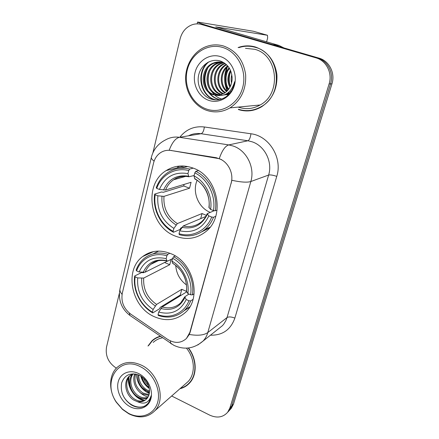<?xml version="1.0" encoding="UTF-8"?>
<svg xmlns="http://www.w3.org/2000/svg" width="439" height="439" viewBox="0 0 439 439"><rect width="100%" height="100%" fill="white"/><g stroke="black" fill="none" stroke-linecap="round" stroke-linejoin="round"><path stroke-width="0.66" d="M170.65 253.588C160.153 249.517 150.818 250.51 142.648 256.568C123.858 270.15 131.266 307.031 154.38 316.728C166.14 321.727 176.505 320.278 185.472 312.381C202.138 297.768 193.292 262.094 170.65 253.588M192.726 167.956C183.151 164.652 174.299 165.53 166.178 170.595C143.185 184.248 149.348 226.606 175.177 236.034C186.317 240.298 196.502 238.849 205.726 231.688C225.926 216.515 217.887 176.001 192.726 167.956M218.979 158.633L170.952 150.484C167.38 149.94 164.06 150.577 161.003 152.393C157.233 154.775 154.758 158.303 153.568 162.984L122.294 293.225C120.895 301.637 123.677 308.579 130.657 314.05L167.544 339.314C174.629 343.649 180.923 343.38 186.427 338.502L189.867 332.378L231.123 183.118C234.014 173.493 228.159 161.706 218.979 158.633M238.366 109.552C246.263 112.033 253.923 111.16 261.353 106.929C272.35 99.593 277.536 88.832 276.916 74.652C274.814 60.615 267.614 51.39 255.311 46.978C249.506 45.327 243.766 45.513 238.092 47.544M251.657 46.166L246.844 46.21M160.251 336.23C157.08 337.086 154.319 338.612 151.965 340.807L147.981 346.036M155.368 338.26L153.831 339.627M154.122 161.113C152.015 159.615 151.098 158.347 151.373 157.305C153.447 149.392 158.194 143.58 165.613 139.865C169.904 137.44 174.53 136.589 179.491 137.303L228.774 144.919L233.197 146.033C246.608 150.385 255.163 167.544 250.834 181.526C247.223 182.646 240.912 182.234 231.902 180.286L190.153 332.164L189.28 334.463L186.427 338.502M189.28 334.463C197.786 335.895 203.959 335.259 207.801 332.559L250.834 181.526L268.63 175.046C272.789 161.909 264.772 145.847 252.074 141.797L247.887 140.765L201.089 133.725L179.491 137.303C175.54 138.203 172.115 142.505 169.213 150.209L216.372 157.738L221.684 159.686M228.22 411.667L229.509 410.256L231.71 405.993L330.534 83.893C334.074 73.192 327.774 60.714 317.49 57.992L203.734 24.864L200.815 24.31L203.734 24.864L317.49 57.992C327.774 60.714 334.074 73.192 330.534 83.893L231.71 405.993L229.509 410.256L228.22 411.667M179.908 388.767C183.738 387.802 186.981 385.865 189.643 382.956C197.396 374.747 196.963 358.921 188.518 347.995M171.671 396L209.716 415.14C217.014 418.389 222.996 417.434 227.66 412.27L229.871 407.99L329.102 83.926C332.658 73.154 326.32 60.587 315.97 57.844L201.55 24.507C198.499 23.64 195.459 23.69 192.425 24.655C186.136 26.977 182.031 31.696 180.116 38.819L152.898 152.821M119.348 293.356L106.518 347.079C105.234 355.963 108.521 362.993 116.373 368.167M187.393 384.701L189.099 383.538M246.274 110.606L251.004 110.644M226.952 67.266C223.698 75.261 223.802 83.141 227.265 90.906M228.434 93.112L229.01 94.039M230.047 409.669L231.331 408.265L233.526 404.023L331.944 83.854C335.462 73.231 329.212 60.84 318.988 58.135L205.896 25.215L202.994 24.666M272.965 44.794L211.516 26.856C202.434 24.183 197.791 22.576 197.588 22.032L253.533 31.279M266.588 41.853L267.647 38.006L267.477 35.279L215.725 26.883L278.93 45.436L283.912 47.928M206.72 109.124C221.196 114.184 238.212 104.4 242.657 87.635C247.327 70.942 237.746 51.786 222.595 47.417C207.504 42.802 191.124 53.662 187.277 69.982C183.217 86.236 192.172 104.312 206.72 109.124M206.961 110.463C214.88 113.004 222.557 112.148 229.987 107.884C241.115 100.383 246.328 89.298 245.631 74.635C243.425 60.11 236.067 50.567 223.561 46.007C217.157 44.174 210.901 44.558 204.788 47.154C192.902 52.329 185.077 66.004 185.637 79.871C186.18 93.743 194.954 106.408 206.961 110.463M238.218 107.094L238.964 107.346C246.23 109.624 253.292 108.839 260.14 104.981C281.695 93.858 278.167 54.941 254.686 49.294L245.489 48.323M250.932 110.321L255.696 109.525M238.454 109.234C246.257 111.687 253.83 110.826 261.178 106.655C284.077 94.72 280.236 53.295 255.224 47.308C249.731 45.738 244.276 45.843 238.865 47.626M231.567 83.081C230.909 80.364 230.991 77.527 231.819 74.564M231.995 80.76L232.11 76.88M229.937 87.268C227.034 81.786 227.215 76.134 230.48 70.311M230.343 86.472C228.006 81.539 228.165 76.419 230.826 71.123M230.749 91.954L230.354 91.663M228.302 89.732C223.116 82.477 223.374 75.151 229.076 67.76M231.046 91.526L230.755 91.29M228.714 89.194C224.099 82.34 224.34 75.382 229.432 68.319M229.679 93.381L228.73 92.92M226.639 91.51C218.968 85.682 219.626 71.645 227.654 65.883M229.932 93.068L229.142 92.634M227.056 91.114C219.988 85.248 220.592 72.139 228.006 66.305M228.423 94.259L227.073 93.858M224.938 92.859C214.891 87.542 215.637 69.614 226.244 64.445M228.84 94.105L227.49 93.65M225.366 92.558C215.906 87.059 216.652 70.136 226.59 64.774M223.21 93.88C211.291 89.803 211.291 68.709 223.736 63.803L224.894 63.348M223.643 93.65C212.075 89.183 212.438 68.66 224.614 63.847L225.223 63.589M221.437 94.615L220.29 94.286C207.834 90.774 207.274 68.709 220.186 63.633L223.303 62.634M221.882 94.456L221.185 94.242C208.75 90.741 208.201 68.736 221.08 63.677L223.736 62.777M219.615 95.098L216.668 94.467C204.097 90.911 203.52 68.594 216.553 63.457L221.525 62.195M220.076 95L217.585 94.418C205.04 90.878 204.464 68.621 217.47 63.501L221.975 62.283M216.773 95.334L223.797 93.567C228.911 90.461 231.688 85.654 232.116 79.146C232.072 70.449 228.346 64.484 220.938 61.235C211.675 57.827 201.303 64.456 198.807 74.465C196.195 84.469 201.501 95.444 210.072 98.748C215.95 100.877 221.519 100.048 226.798 96.256C231.144 92.585 233.762 87.734 234.651 81.714C231.556 92.075 225.597 96.618 216.773 95.334L212.959 94.648C200.277 91.054 199.679 68.479 212.838 63.282C216.301 61.806 219.73 61.57 223.111 62.574L224.499 63.068M218.221 95.29L213.897 94.605C201.238 91.021 200.645 68.506 213.777 63.326L220.164 62.014M228.439 94.758L227.166 94.758M226.722 94.725L225.377 94.528M228.472 94.725L227.594 94.681M227.15 94.632L225.805 94.385M229.169 93.973L224.4 94.956M228.801 94.38L224.559 94.895M227.276 93.403L228.011 93.364L225.394 94.522M220.252 56.516C209.579 53.185 197.852 60.801 195.059 72.462C192.112 84.074 198.543 97.041 208.953 100.427C219.319 103.983 231.364 96.904 234.464 85.023C237.724 73.187 230.969 59.671 220.252 56.516M256.403 47.324L251.58 46.501M216.575 99.911C201.035 97.837 195.492 72.276 208.997 61.762M219.676 99.554C215.664 98.66 212.218 96.382 209.332 92.728M207.724 90.253C203.998 83.152 204.036 75.733 207.828 68.007M227.621 87.608C225.366 82.241 225.405 76.605 227.731 70.695M230.398 86.362C228.675 81.511 228.807 76.452 230.799 71.173M215.966 99.911C200.886 97.716 195.108 73.236 207.85 62.338M219.368 99.615C214.901 98.649 211.164 96.031 208.168 91.762M206.16 87.965C203.921 82.439 203.921 76.622 206.165 70.514M221.596 99.033C217.634 97.831 214.336 95.285 211.697 91.405M209.661 87.388C207.691 82.23 207.696 76.803 209.672 71.096M226.041 83.931L226.069 74.553M229.103 82.966L229.136 75.503M232.011 80.606L232.116 76.902M197.111 180.347C191.964 191.986 198.477 207.867 210.232 212.344M181.773 227.589L180.841 227.978L180.028 229.476L173.46 232.28L173.158 231.293C160.762 224.795 152.997 208.964 155.186 194.74L157.864 195.799C156.811 210.056 162.156 220.927 173.899 228.401L177.378 223.583L202.055 213.541L206.407 215.401M188.721 170.562L189.675 169.075C181.719 167.188 174.437 168.351 167.824 172.554C162.403 176.193 158.539 181.252 156.224 187.744L156.734 188.386C161.245 175.002 175.15 166.957 188.721 170.562L187.941 173.608C174.492 171.435 164.987 176.714 159.428 189.439L165.552 190.032L191.08 182.3L189.549 188.21L163.977 196.359L157.864 195.799M194.115 175.523L188.852 176.763L187.941 173.608M155.186 194.74L154.682 194.082L161.574 191.98L163.281 192.293L183.787 185.999L184.067 184.424M201.83 231.776L209.485 227.923M187.711 166.54L179.321 168.367M179.321 234.689C188.715 237.269 197.204 235.584 204.777 229.635C208.64 226.398 211.543 222.277 213.497 217.278L211.686 217.036C206.599 230.662 192.134 237.751 179.03 233.707L179.321 234.689M215.736 216.306L213.497 217.278M154.682 194.082C152.333 208.948 160.471 225.536 173.46 232.28M189.675 169.075L193.22 168.142M179.03 233.707L179.781 230.804C192.995 233.559 202.681 228.593 208.838 215.917L211.686 217.036M173.899 228.401L173.158 231.293M159.428 189.439L156.734 188.386M208.838 215.917L207.197 213.705L214.292 210.665M205.831 216.46L183.244 225.964L179.781 230.804M198.318 170.639L195.761 171.342L194.812 172.84C207.784 179.096 216.103 195.887 213.447 210.544L215.264 210.797C218.128 195.454 209.387 177.822 195.761 171.342M215.264 210.797L217.085 210.04M213.447 210.544L210.594 209.43C212.783 196.392 205.457 181.609 194.016 175.891L194.812 172.84M194.016 175.891L194.801 178.942C204.398 183.804 210.61 196.59 208.898 207.389L210.594 209.43M194.801 178.942L195.223 179.172M183.787 185.999L189.549 188.21M202.055 213.541L200.694 218.622M175.732 265.48C176.352 273.574 179.913 280.044 186.421 284.889M180.945 295.409L180.275 295.041L160.268 307.305L159.467 308.809L152.772 312.93L152.432 312.156C140.617 305.39 133.143 290.064 135.146 276.784L137.703 277.925C136.776 291.298 141.918 301.812 153.118 309.473L156.58 304.419L181.812 289.296L186.465 291.43M171.117 259.372L169.756 264.728L143.696 278.068L137.703 277.925M166.869 255.822L167.813 254.291C158.984 251.794 151.203 253.094 144.475 258.192C140.661 261.254 137.884 265.216 136.145 270.073L136.589 270.885C140.804 258.527 153.974 251.706 166.869 255.822L166.145 258.648C153.37 255.882 144.371 260.343 139.152 272.021L145.15 272.191L167.292 261.15M172.565 258.653L167.736 261.062L167.056 261.04L166.145 258.648M135.146 276.784L134.707 275.961L141.709 272.498L143.366 272.751L144.008 272.427M184.1 310.713L189.615 307.212M158.693 251.092L152.854 253.934M158.353 315.504C168.356 318.703 177.071 316.98 184.49 310.34C187.173 307.739 189.236 304.589 190.691 300.896L188.918 300.753C184.177 313.303 170.497 319.23 158.024 314.736L158.353 315.504M193.023 299.387L190.691 300.896M134.707 275.961C132.556 289.839 140.387 305.901 152.772 312.93M167.813 254.291L169.915 253.287M158.024 314.736L158.72 312.047C171.287 315.323 180.451 311.158 186.213 299.552L188.918 300.753M153.118 309.473L152.432 312.156M139.152 272.021L136.589 270.885M186.213 299.552L184.814 296.775L188.979 294.048M186.734 291.847L162.167 306.965L158.72 312.047M156.86 261.112L151.834 263.548M175.227 255.942L173.597 256.749L172.659 258.291C185 264.871 192.984 281.097 190.553 294.745L192.326 294.893C194.949 280.614 186.559 263.57 173.597 256.749M192.326 294.893L194.076 293.784M190.553 294.745L187.843 293.543C189.84 281.394 182.811 267.11 171.923 261.117L172.659 258.291M171.923 261.117L172.73 263.427C182.004 268.586 187.936 281.108 186.361 291.013L187.843 293.543M172.73 263.427L173.054 263.619M164.587 262.5L169.756 264.728M181.812 289.296L180.275 295.041M128.462 413.302C140.529 419.777 154.358 414.789 157.689 402.179C161.206 389.662 152.992 372.81 140.442 366.735C118.826 355.102 101.755 381.727 116.445 402.201L122.415 409.11L128.462 413.302M128.841 413.818C139.086 418.718 147.751 417.703 154.835 410.778C166.222 399.347 158.468 372.859 141.374 365.155C131.821 360.88 123.705 361.67 117.021 367.52C108.768 375.109 108.532 390.705 116.291 402.228L122.519 409.439L128.841 413.818M185.104 384.213L188.15 381.535C195.629 373.693 194.905 358.306 186.438 348.154M188.902 383.318L190.482 381.968M180.396 388.345C183.936 387.335 186.948 385.475 189.428 382.753C197.138 374.599 196.672 358.844 188.232 348.028M149.084 387.269C145.446 384.811 143.07 381.321 141.951 376.81M148.519 385.42C146.214 383.456 144.53 380.992 143.454 378.023M149.474 392.087L145.869 390.677C140.173 386.863 137.484 381.513 137.808 374.621M149.512 391.078L146.824 389.903C141.512 386.408 138.801 381.425 138.691 374.966M148.772 395.429L142 393.794C135.607 390.167 131.771 380.597 134.833 373.896M149.013 394.683L142.971 393.009C136.205 388.252 133.714 381.919 135.503 374.001M147.422 397.981C144.436 399.161 141.314 398.826 138.049 396.971C130.416 392.74 126.959 380.328 132.562 374.012M147.811 397.405C144.958 398.294 142.033 397.882 139.048 396.17C131.678 392.06 128.089 380.278 133.165 373.781M137.144 401.559C140.968 402.327 144.14 401.444 146.659 398.903C148.497 396.889 149.452 394.315 149.512 391.187C149.271 384.41 146.044 379.186 139.838 375.51C130.86 372.063 124.786 374.544 121.625 382.962C120.259 392.005 123.458 399.309 131.228 404.868C136.095 407.672 140.65 408.067 144.892 406.048L147.526 403.907C149.501 401.74 150.687 399.024 151.087 395.764C148.909 402.892 144.255 404.824 137.144 401.559L134.021 400.214C125.856 395.737 122.7 382.073 129.269 376.168L133.187 373.776M146.066 399.485C142.845 401.69 139.168 401.663 135.036 399.397C126.887 394.935 123.738 381.304 130.295 375.416L130.871 374.895M138.68 373.578C129.829 369.1 120.275 373.161 118.168 382.001C115.929 390.781 121.488 402.256 130.158 406.717C138.79 411.305 148.58 407.666 150.906 398.716C153.365 389.832 147.564 377.93 138.68 373.578M157.184 337.317L155.516 338.513M160.564 336.45C157.338 337.278 154.528 338.809 152.141 341.037L148.492 345.68M162.523 337.789C158.907 338.442 155.796 339.989 153.189 342.42M146.67 404.747C139.618 410.69 126.355 404.912 122.185 393.344M149.88 400.291L148.826 400.456M144.821 400.264C141.616 399.605 138.664 398.019 135.975 395.506M131.157 388.894C129.253 384.959 128.545 380.953 129.039 376.871M148.086 396.938C144.859 396.159 141.907 394.42 139.234 391.725M149.375 392.993L142.143 387.626M149.183 387.692C145.485 384.827 142.916 381.09 141.473 376.481M144.036 400.604C135.25 399.067 127.118 387.412 128.473 377.738M149.287 393.536C141.413 389.805 137.078 383.351 136.282 374.171M149.337 388.51C145.079 385.437 142.225 381.277 140.776 376.036M215.955 157.842L216.372 157.738M170.952 150.484L171.419 150.396M189.867 332.378L190.153 332.164M231.123 183.118L231.397 183.025M234.86 318.11C231.424 316.755 228.812 316.574 227.029 317.562L268.63 175.046C270.331 174.684 273.042 175.128 276.762 176.374L234.86 318.11C230.667 329.744 222.529 335.44 210.44 335.198M218.386 328.888L222.469 325.639L223.742 324.141L225.816 320.744L227.029 317.562L207.801 332.559C206.846 335.868 205.265 338.699 203.065 341.059L197.791 344.994M219.291 158.534C222.079 150.484 225.24 145.946 228.774 144.919L247.887 140.765C249.368 140.057 250.389 137.731 250.949 133.785C269.195 135.827 282.765 158.073 276.762 176.374M122.069 294.322C120.275 292.308 119.595 290.437 120.028 288.708L151.373 157.305M129.351 313.073L129.884 315.405L131.272 316.354M170.403 340.933L170.606 343.336L171.726 344.094M179.792 137.253C186.158 129.302 194.345 125.878 204.349 126.975L250.949 133.785M229.871 407.99L233.526 404.023M329.102 83.926L331.944 83.854M315.97 57.844L318.988 58.135M201.55 24.507L205.896 25.215M204.349 126.975C203.844 130.822 202.752 133.072 201.089 133.725C196.634 133.094 192.441 133.791 188.501 135.81M177.883 166.238L177.499 167.764M272.454 44.591L278.93 45.436M267.477 35.279L253.468 31.262M279.423 45.634L273.299 44.838M227.397 66.838L225.037 75.278M225.432 84.683L227.435 90.725M228.62 92.991L229.202 93.935M163.977 196.359C163.242 208.196 167.703 217.272 177.378 223.583M185.702 176.385L173.608 179.781C177.993 176.714 183.074 175.704 188.852 176.763C183.272 175.759 178.19 176.769 173.608 179.781C169.964 182.289 167.275 185.708 165.552 190.032M181.922 227.347C193.44 229.575 201.918 225.212 207.362 214.259M161.991 196.381C161.173 208.821 165.86 218.348 176.05 224.955M188.567 176.215C176.873 174.437 168.538 179.041 163.555 190.038M183.244 225.964C189.818 227.495 195.756 226.228 201.046 222.156C203.658 219.994 205.699 217.195 207.175 213.76M209.101 207.806C210.089 194.911 205.265 185.143 194.614 178.492M143.696 278.068C143.054 289.18 147.35 297.96 156.58 304.419M160.103 260.437C156.624 260.865 153.551 262.149 150.873 264.3C148.344 266.374 146.439 269.003 145.15 272.191M160.839 308.502C171.792 311.202 179.814 307.536 184.912 297.51M141.726 278.293C141.018 289.97 145.523 299.189 155.241 305.945M166.858 260.717C155.746 258.423 147.855 262.313 143.18 272.405M162.167 306.965C169.229 308.93 175.37 307.613 180.594 303.003L184.814 296.775M186.526 291.529C187.393 279.451 182.75 270.001 172.609 263.186M153.612 251.58L142.648 256.568M184.281 166.063L166.178 170.595M154.199 339.27L151.965 340.807M218.26 328.987L203.065 341.059C194.005 348.753 184.254 350.168 173.817 345.301L129.884 315.405C121.312 308.688 118.025 299.788 120.028 288.708M227.66 412.27L231.331 408.265M178.936 166.112L178.591 167.489M197.138 23.893L197.588 22.032M260.14 104.981L229.987 107.884M261.935 106.578L261.178 106.655M224.614 63.847L223.736 63.803M221.08 63.677L220.186 63.633M217.47 63.501L216.553 63.457M213.777 63.326L212.838 63.282M210.067 227.204L204.777 229.635M158.133 260.777L150.873 264.3C155.148 260.667 160.548 259.581 167.056 261.04M189.895 306.751L184.49 310.34M188.15 381.535L154.835 410.778M190.822 381.524L189.428 382.753M130.29 375.416L129.264 376.174M122.415 409.11L122.519 409.439"/></g></svg>
